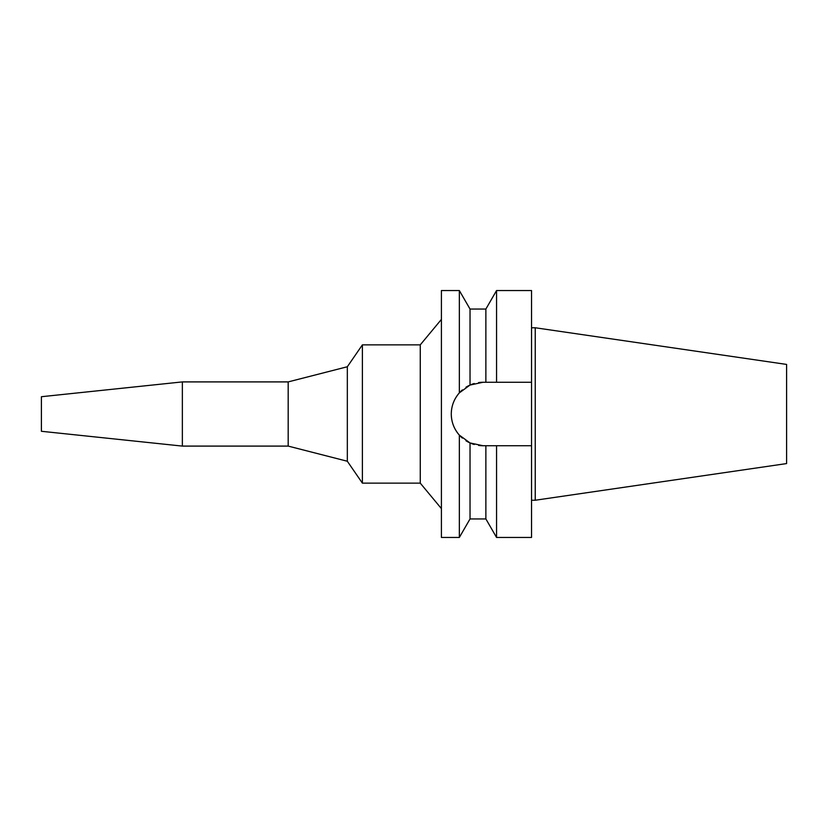 <?xml version="1.0" encoding="UTF-8"?>
<svg xmlns="http://www.w3.org/2000/svg" width="828" height="828" viewBox="0 0 828 828"><rect width="100%" height="100%" fill="white"/><g stroke="black" fill="none" stroke-linecap="round" stroke-linejoin="round"><path stroke-width="1.24" d="M41.4 396.715L41.4 431.284L182.357 446.095L182.357 381.905L41.4 396.715M441.407 508.599L420.262 483.138L420.262 344.862L362.395 344.862L347.325 366.752L347.325 461.248L288.185 446.095L288.185 381.905L182.357 381.905M288.185 446.095L182.357 446.095M347.325 366.752L288.185 381.905M362.395 344.862L362.395 483.138L347.325 461.248M420.262 483.138L362.395 483.138M441.407 319.401L420.262 344.862M478.605 382.577A31.733 31.733 0 0 1 483.014 382.267L470.035 385.051L459.343 392.876L459.343 290.545L441.407 290.545L441.407 537.455L459.343 537.455L459.343 435.124L470.035 442.949A31.733 31.733 0 0 1 465.957 440.755M459.343 392.876C454.034 399.003 451.353 406.041 451.281 414C451.353 421.959 454.034 428.997 459.343 435.124M451.798 419.692A31.733 31.733 0 0 1 451.798 408.307M453.351 402.729A31.733 31.733 0 0 1 455.866 397.575M457.004 395.836A31.733 31.733 0 0 1 462.397 389.884M465.957 387.245A31.733 31.733 0 0 1 474.258 383.509M474.009 444.419L474.258 444.491A31.733 31.733 0 0 1 470.035 442.949L483.014 445.733A31.733 31.733 0 0 1 478.605 445.423M462.386 438.105A31.733 31.733 0 0 1 457.004 432.175M455.866 430.425A31.733 31.733 0 0 1 453.351 425.271M470.035 442.949L470.035 518.939L485.87 518.939L485.87 445.733L496.562 445.733L496.562 537.455L531.535 537.455L531.535 445.733L492.991 445.733L531.535 445.733L531.535 382.267L485.87 382.267L485.87 309.061L470.035 309.061L470.035 385.051L466.102 387.152M489.42 445.733L482.134 445.712M483.014 382.267L531.535 382.267L531.535 290.545L496.562 290.545L496.562 382.267L492.991 382.267M491.025 382.267L489.42 382.267M535.24 327.764L786.6 364.423L786.6 463.576L535.24 500.236L535.24 327.764L531.535 327.764M535.24 500.236L531.535 500.236M470.035 309.061L459.343 290.545M470.035 518.939L459.343 537.455M485.87 309.061L496.562 290.545M485.87 518.939L496.562 537.455"/></g></svg>
